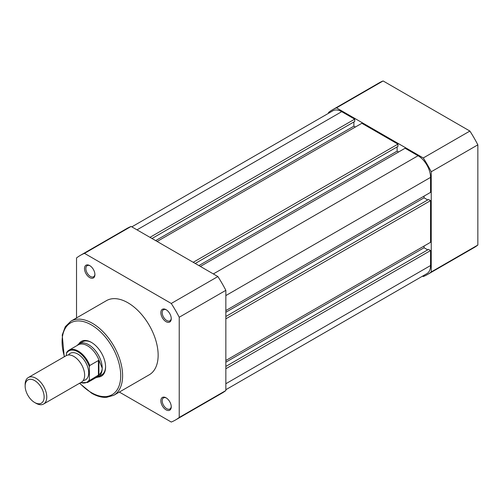 <?xml version="1.0" encoding="UTF-8"?>
<svg xmlns="http://www.w3.org/2000/svg" width="503" height="503" viewBox="0 0 503 503"><rect width="100%" height="100%" fill="white"/><g stroke="black" fill="none" stroke-linecap="round" stroke-linejoin="round"><path stroke-width="0.75" d="M225.847 368.756L430.555 250.563L430.555 265.54A17.674 10.205 60 0 1 426.896 273.632L225.847 389.712M131.824 226.859L332.873 110.786A17.674 10.205 60 0 1 341.713 111.66L136.998 229.852M341.713 111.66L354.684 119.148L149.969 237.341M354.684 119.148L354.684 121.493L152 238.51M353.873 121.959L353.873 126.171L155.647 240.616M353.873 126.171L355.363 127.026M193.209 262.302L397.923 144.116L361.846 123.285L157.131 241.471M397.923 144.116L397.923 146.455L195.239 263.471M397.112 146.92L397.112 151.133L198.886 265.578M398.602 151.994L397.112 151.133M225.847 310.558L430.555 192.366L430.555 177.389A17.674 10.205 60 0 0 418.056 155.735L405.085 148.247L200.376 266.439M424.073 196.113L424.073 197.824L225.847 312.275M427.72 199.936L424.073 197.824M225.847 318.827L430.555 200.634L428.531 199.465L225.847 316.488M430.555 200.634L430.555 242.295L225.847 360.488M427.72 249.865L424.073 247.759L225.847 362.204M424.073 247.759L424.073 246.042M430.555 250.563L428.531 249.394L225.847 366.417M328.541 113.288L328.541 112.465A95.067 54.89 60 0 1 332.351 109.88L378.966 82.964A95.067 54.89 60 0 1 383.116 80.958L469.89 131.057A95.067 54.89 60 0 1 477.85 144.839L477.85 245.043A95.067 54.89 60 0 1 474.04 247.627L427.418 274.544A95.067 54.89 60 0 1 423.275 276.549L422.558 276.141M469.89 131.057L423.275 157.967A95.067 54.89 60 0 1 431.234 171.756L477.85 144.839M423.275 157.967L336.494 107.868L383.116 80.958M332.351 109.88A95.067 54.89 60 0 1 336.494 107.868M477.85 245.043L431.234 271.953A95.067 54.89 60 0 1 427.418 274.544M431.234 271.953L431.234 171.756M89.704 277.593A7.356 4.25 60 0 1 84.504 268.583A7.356 4.25 60 0 1 89.704 265.578L89.704 265.578A7.356 4.25 60 0 1 94.91 274.594A7.356 4.25 60 0 1 89.704 277.593M90.056 265.798A6.401 3.697 -120 0 0 87.182 265.653A6.401 3.697 -120 0 0 86.202 270.784A6.401 3.697 -120 0 0 90.383 276.424A6.401 3.697 -120 0 0 93.583 276.744A6.401 3.697 -120 0 0 94.897 274.179M166.053 321.675A7.356 4.25 60 0 1 160.847 312.659A7.356 4.25 60 0 1 166.053 309.659L166.053 309.659A7.356 4.25 60 0 1 171.253 318.669A7.356 4.25 60 0 1 166.053 321.675M166.399 309.873A6.401 3.697 -120 0 0 163.525 309.729A6.401 3.697 -120 0 0 162.544 314.859A6.401 3.697 -120 0 0 166.726 320.499A6.401 3.697 -120 0 0 169.926 320.82A6.401 3.697 -120 0 0 171.24 318.261M166.053 409.826A7.356 4.25 60 0 1 160.847 400.816A7.356 4.25 60 0 1 166.053 397.816L166.053 397.816A7.356 4.25 60 0 1 171.253 406.826A7.356 4.25 60 0 1 166.053 409.826M166.399 398.03A6.401 3.697 -120 0 0 163.525 397.886A6.401 3.697 -120 0 0 162.544 403.016A6.401 3.697 -120 0 0 166.726 408.656A6.401 3.697 -120 0 0 169.926 408.977A6.401 3.697 -120 0 0 171.24 406.411M78.764 344.014A20.063 11.582 60 0 1 91.395 342.386L91.395 342.386A20.063 11.582 60 0 1 105.586 366.957A20.063 11.582 60 0 1 97.859 377.087M91.741 342.587A19.108 11.035 -120 0 0 82.517 341.826L79.141 343.782A19.108 11.035 -120 0 0 77.399 345.24L77.248 345.423M113.747 395.295L149.284 374.773A42.805 24.716 -120 0 0 155.842 340.474A42.805 24.716 -120 0 0 127.881 302.756A42.805 24.716 -120 0 0 106.479 300.637L70.942 321.153A42.805 24.716 60 0 1 92.345 323.272A42.805 24.716 60 0 1 120.305 360.991A42.805 24.716 60 0 1 113.747 395.295L106.378 397.389C101.707 397.577 96.809 396.194 91.672 393.239L79.524 383.273M175.415 420.036L222.03 393.12A95.067 54.89 -120 0 0 225.847 390.535L179.225 417.452A95.067 54.89 -120 0 1 175.415 420.036A95.067 54.89 -120 0 1 171.265 422.042L119.337 392.063M131.107 226.451L84.491 253.361L171.265 303.466A95.067 54.89 -120 0 1 179.225 317.248L225.847 290.332A95.067 54.89 -120 0 0 217.887 276.549L131.107 226.451A95.067 54.89 -120 0 0 126.963 228.456L80.348 255.373A95.067 54.89 -120 0 0 76.531 257.957L76.531 317.921M225.847 290.332L225.847 390.535M84.491 253.361A95.067 54.89 -120 0 0 80.348 255.373M179.225 317.248L179.225 417.452M171.265 303.466L217.887 276.549M95.878 377.696L96.111 377.652A19.108 11.035 -120 0 0 98.248 376.879L101.625 374.93A19.108 11.035 -120 0 0 105.58 366.561M43.604 404.016L81.473 382.148A15.285 8.828 -120 0 0 84.642 375.15A15.285 8.828 -120 0 0 77.965 359.764A15.285 8.828 -120 0 0 66.189 355.671L28.319 377.533A15.285 8.828 60 0 1 40.095 381.632A15.285 8.828 60 0 1 46.773 397.012A15.285 8.828 60 0 1 43.604 404.016A15.285 8.828 60 0 1 35.958 403.255L34.644 402.494A13.424 7.752 -120 0 0 44.138 397.012A13.424 7.752 -120 0 0 34.644 380.57A13.424 7.752 -120 0 0 25.15 386.053A13.424 7.752 -120 0 0 34.644 402.494M25.15 386.053L25.15 384.531A15.285 8.828 60 0 1 28.319 377.533M83.228 380.507A15.285 8.828 -120 0 0 88.691 372.811A15.285 8.828 -120 0 0 80.65 356.099A15.285 8.828 -120 0 0 68.483 354.973M98.248 376.879A19.108 11.035 -120 0 0 102.203 368.127C102.184 370.56 101.222 372.71 99.317 374.578L89.773 380.419A18.63 10.758 60 0 1 87.604 382.469L96.834 377.143A18.63 10.758 -120 0 0 99.317 374.578M66.396 353.496L66.805 352.251A18.63 10.758 60 0 1 68.974 350.201A18.63 10.758 60 0 1 89.773 365.511L89.371 366.756A18.058 10.425 -120 0 0 77.883 351.823A18.058 10.425 -120 0 0 66.396 353.496L66.396 355.552M89.371 366.756L89.371 379.646L89.773 380.419M89.773 365.511L98.425 360.519L99.317 361.066A18.63 10.758 -120 0 0 78.198 344.876L68.974 350.201L66.805 352.251M98.896 360.469L98.896 375.087M99.317 361.066L102.203 368.127A19.108 11.035 -120 0 0 93.866 348.9A19.108 11.035 -120 0 0 79.141 343.782M98.425 360.519L98.425 375.427M430.555 265.54L225.847 383.732M418.056 155.735L213.347 273.928M430.555 177.389L225.847 295.575M79.763 383.135A41.466 23.943 -120 0 0 91.395 392.623A41.466 23.943 -120 0 0 120.72 375.697A41.466 23.943 -120 0 0 91.395 324.913A41.466 23.943 -120 0 0 64.478 356.658M80.719 382.582A18.058 10.425 -120 0 0 89.371 379.646M64.239 356.797L62.221 335.029L65.296 326.699L70.942 321.153M80.467 382.733L87.604 382.469"/></g></svg>

